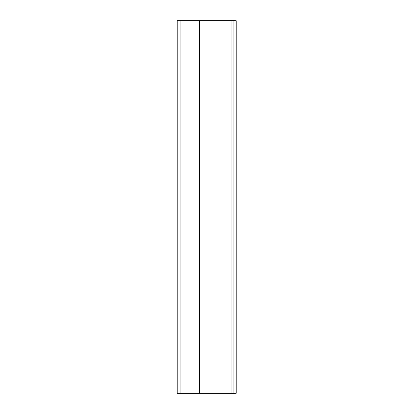 <?xml version="1.0" encoding="UTF-8"?>
<svg xmlns="http://www.w3.org/2000/svg" width="414" height="414" viewBox="0 0 414 414"><rect width="100%" height="100%" fill="white"/><g stroke="black" fill="none" stroke-linecap="round" stroke-linejoin="round"><path stroke-width="0.62" d="M231.943 393.3L233.082 393.3L233.082 20.7L231.943 20.7L231.943 393.3L231.943 20.7L177.192 20.7L177.192 393.3L231.943 393.3L207 393.3L207 20.7L207 393.3L177.192 393.3L177.192 20.7L233.082 20.7L233.082 393.3L235.442 393.3L231.943 393.3M235.442 20.7L233.082 20.7L235.442 20.7M199.548 393.264L180.918 393.264L180.918 20.736L199.548 20.736L199.548 393.264L199.548 20.736L180.918 20.736L180.918 393.264L199.548 393.264M236.808 393.3L236.808 20.7"/></g></svg>
